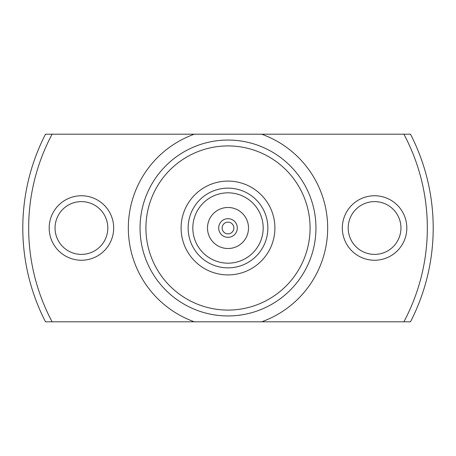 <?xml version="1.0" encoding="UTF-8"?>
<svg xmlns="http://www.w3.org/2000/svg" width="456" height="456" viewBox="0 0 456 456"><rect width="100%" height="100%" fill="white"/><g stroke="black" fill="none" stroke-linecap="round" stroke-linejoin="round"><path stroke-width="0.68" d="M28.665 228A199.335 199.335 0 0 0 52.115 321.805L45.497 321.805A205.2 205.2 0 0 1 45.497 134.195L52.115 134.195A199.335 199.335 0 0 0 28.665 228M310.08 228A82.08 82.08 0 0 0 228 145.92A82.08 82.08 0 0 0 145.92 228A82.08 82.08 0 0 0 228 310.08A82.08 82.08 0 0 0 310.08 228M140.055 228A87.945 87.945 0 0 1 228 140.055A87.945 87.945 0 0 1 315.945 228A87.945 87.945 0 0 1 228 315.945A87.945 87.945 0 0 1 140.055 228M406.815 228A32.245 32.245 0 0 1 374.57 260.245A32.245 32.245 0 0 1 342.325 228A32.245 32.245 0 0 1 374.57 195.755A32.245 32.245 0 0 1 406.815 228M348.19 228A26.385 26.385 0 0 0 374.57 254.385A26.385 26.385 0 0 0 400.955 228A26.385 26.385 0 0 0 374.57 201.615A26.385 26.385 0 0 0 348.19 228M113.675 228A32.245 32.245 0 0 1 81.43 260.245A32.245 32.245 0 0 1 49.185 228A32.245 32.245 0 0 1 81.43 195.755A32.245 32.245 0 0 1 113.675 228M55.045 228A26.385 26.385 0 0 0 81.43 254.385A26.385 26.385 0 0 0 107.81 228A26.385 26.385 0 0 0 81.43 201.615A26.385 26.385 0 0 0 55.045 228M52.115 321.805L403.885 321.805A199.335 199.335 0 0 0 403.885 134.195L52.115 134.195M274.905 228A46.905 46.905 0 0 1 228 274.905A46.905 46.905 0 0 1 181.095 228A46.905 46.905 0 0 1 228 181.095A46.905 46.905 0 0 1 274.905 228M403.885 134.195L410.503 134.195A205.2 205.2 0 0 1 410.503 321.805L403.885 321.805M228 218.686A9.314 9.314 0 0 1 237.314 228A9.314 9.314 0 0 1 228 237.314A9.314 9.314 0 0 1 218.686 228A9.314 9.314 0 0 1 228 218.686M228 233.865A5.865 5.865 0 0 0 233.865 228A5.865 5.865 0 0 0 228 222.135A5.865 5.865 0 0 0 222.135 228A5.865 5.865 0 0 0 228 233.865M228 263.175A35.175 35.175 0 0 1 192.825 228A35.175 35.175 0 0 1 228 192.825A35.175 35.175 0 0 1 263.175 228A35.175 35.175 0 0 1 228 263.175M194.319 321.805A99.67 99.67 0 0 1 194.319 134.195M261.681 134.195A99.67 99.67 0 0 1 261.681 321.805M228 188.134A39.866 39.866 0 0 1 267.866 228A39.866 39.866 0 0 1 228 267.866A39.866 39.866 0 0 1 188.134 228A39.866 39.866 0 0 1 228 188.134M228 248.509A20.509 20.509 0 0 1 207.491 228A20.509 20.509 0 0 1 228 207.491A20.509 20.509 0 0 1 248.509 228A20.509 20.509 0 0 1 228 248.509"/></g></svg>
